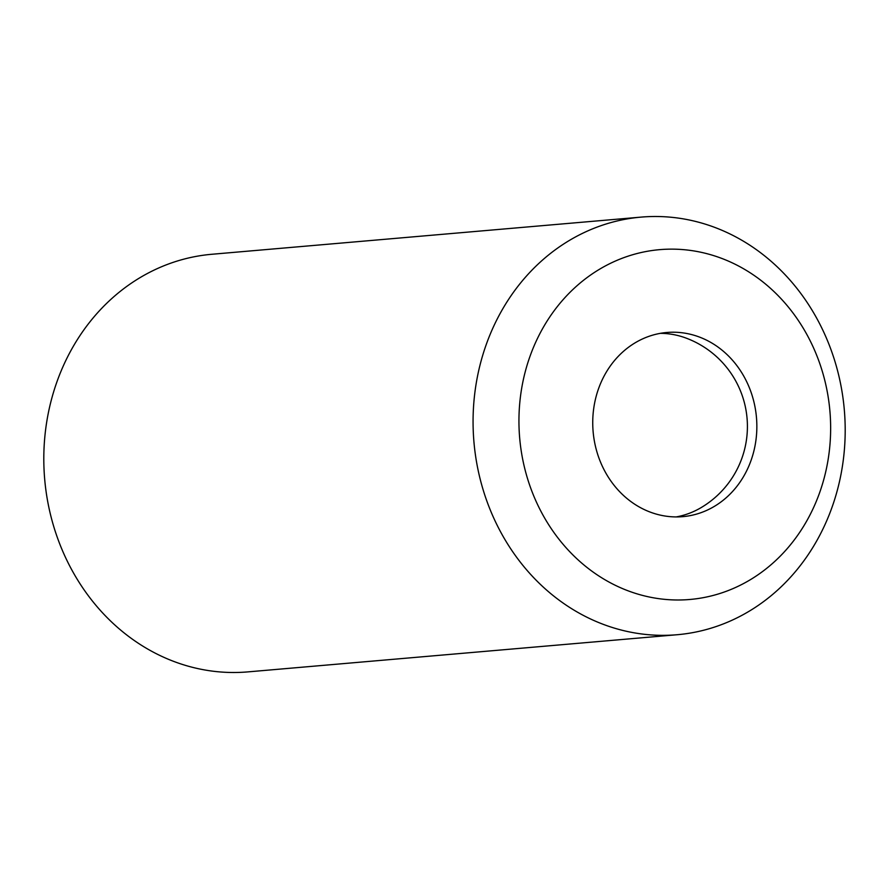 <?xml version="1.0" encoding="UTF-8"?>
<svg xmlns="http://www.w3.org/2000/svg" width="889" height="889" viewBox="0 0 889 889"><rect width="100%" height="100%" fill="white"/><g stroke="black" fill="none" stroke-linecap="round" stroke-linejoin="round"><path stroke-width="1.33" d="M596.552 450.59A92.423 81.977 -94.9 0 1 666.828 332.486A92.423 81.977 -94.9 0 1 753.039 398.55A92.423 81.977 -94.9 0 1 682.763 516.653A92.423 81.977 -94.9 0 1 596.552 450.59M660.316 333.342A92.423 81.977 -94.9 0 1 686.23 338.142A94.312 94.312 0 0 1 700.776 507.819A92.423 81.977 -94.9 0 1 676.207 516.92M823.403 375.147A175.555 155.697 -94.9 0 1 721.79 592.874A175.555 155.697 -94.9 0 1 526.188 473.993A175.555 155.697 -94.9 0 1 627.801 256.254A175.555 155.697 -94.9 0 1 823.403 375.147M836.549 366.924A209.582 185.879 -94.9 0 1 677.207 634.724A209.582 185.879 -94.9 0 1 481.716 484.927A209.582 185.879 -94.9 0 1 641.058 217.116A209.582 185.879 -94.9 0 1 836.549 366.924M677.207 634.724L247.942 671.884A209.582 185.879 -94.9 0 1 52.451 522.076A209.582 185.879 -94.9 0 1 211.793 254.276L641.058 217.116"/></g></svg>
